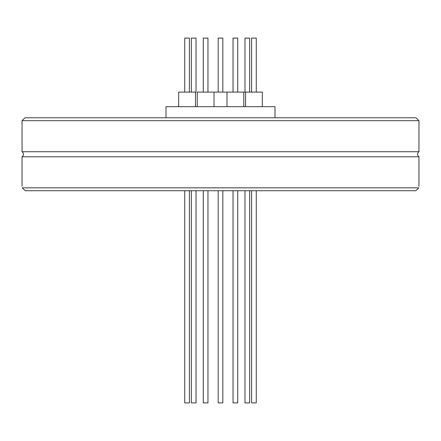 <?xml version="1.0" encoding="UTF-8"?>
<svg xmlns="http://www.w3.org/2000/svg" width="441" height="441" viewBox="0 0 441 441"><rect width="100%" height="100%" fill="white"/><g stroke="black" fill="none" stroke-linecap="round" stroke-linejoin="round"><path stroke-width="0.66" d="M218.163 92.092L218.163 38.102L222.837 38.102L222.837 92.092L222.837 38.102M222.837 402.898L222.837 190.733L222.837 402.898L218.163 402.898L218.163 190.733M262.323 106.683L262.323 92.092L197.232 92.092L197.232 106.683M165.998 117.775L165.998 106.683L275.002 106.683L275.002 117.775M244.981 92.092L244.981 38.102L249.65 38.102L249.65 92.092M244.981 190.733L244.981 402.898L249.65 402.898L249.65 190.733M233.041 92.092L233.041 38.102L237.71 38.102L237.71 92.092M233.041 190.733L233.041 402.898L237.71 402.898L237.71 190.733M243.768 106.683L243.768 92.092M184.735 92.092L184.735 38.102L189.404 38.102L189.404 92.092M184.735 190.733L184.735 402.898L189.404 402.898L189.404 190.733M195.457 106.683L195.457 92.092L178.677 92.092L178.677 106.683M191.355 92.092L191.355 38.102L196.025 38.102L196.025 92.092M191.355 190.733L191.355 402.898L196.025 402.898L196.025 190.733M203.284 92.092L203.284 38.102L207.954 38.102L207.954 92.092M203.284 190.733L203.284 402.898L207.954 402.898L207.954 190.733M214.012 106.683L214.012 92.092M251.596 92.092L251.596 38.102L256.265 38.102L256.265 92.092M251.596 190.733L251.596 402.898L256.265 402.898L256.265 190.733M418.95 120.691L416.034 117.775L24.966 117.775L22.05 120.691L418.95 120.691L418.95 151.726L22.05 151.726C23.968 153.413 23.968 155.094 22.05 156.781L418.95 156.781L418.95 186.174M22.05 120.691L22.05 151.726M415.764 190.733L418.845 187.816L415.764 190.733L25.236 190.733L22.155 187.816C22.017 185.633 22.017 185.633 22.155 187.816L418.845 187.816C418.983 185.633 418.983 185.633 418.845 187.816M22.05 156.781L22.05 186.174M22.155 187.816C22.017 185.633 22.017 185.633 22.155 187.816M226.983 106.683L226.983 92.092M245.538 106.683L245.538 92.092M418.95 151.726C417.032 153.413 417.032 155.094 418.95 156.781"/></g></svg>
